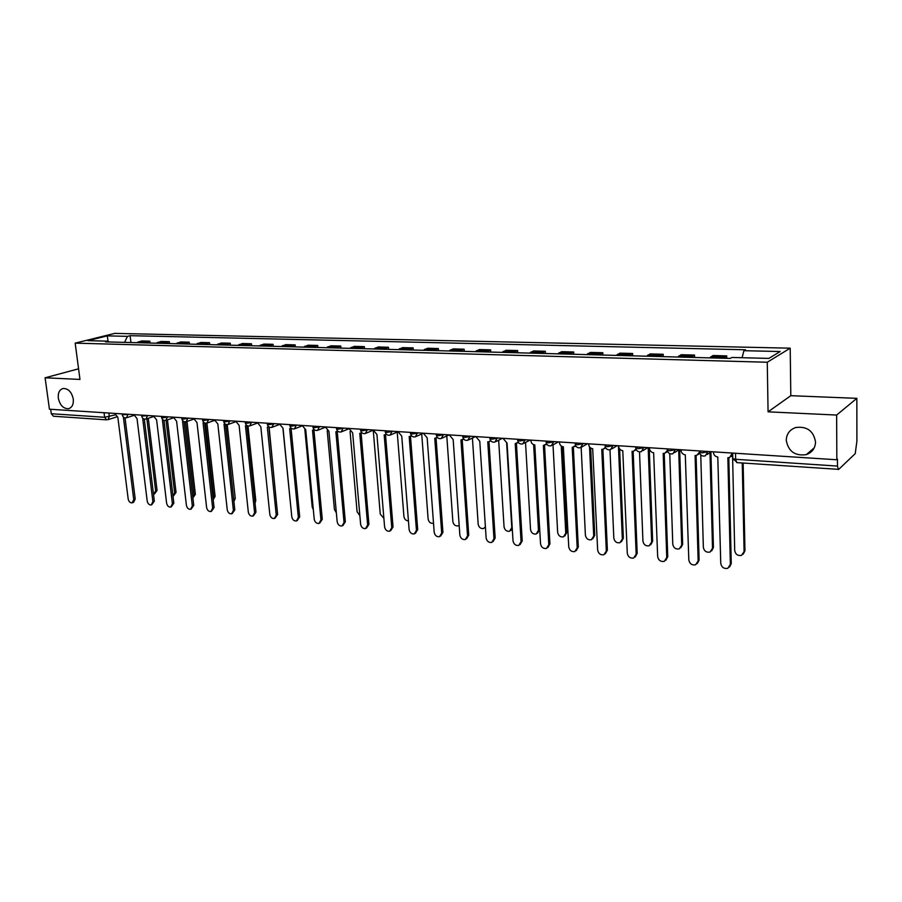 <?xml version="1.0" encoding="UTF-8"?>
<svg xmlns="http://www.w3.org/2000/svg" width="902" height="902" viewBox="0 0 902 902"><rect width="100%" height="100%" fill="white"/><g stroke="black" fill="none" stroke-linecap="round" stroke-linejoin="round"><path stroke-width="1.35" d="M73.276 399.045C73.705 404.367 72.104 407.58 68.496 408.696C63.343 408.753 59.949 405.246 58.314 398.177C57.875 392.832 59.476 389.596 63.14 388.48C68.281 388.458 71.664 391.975 73.276 399.045M815.543 441.98C815.261 448.215 812.195 452.421 806.343 454.608C795 456.209 788.303 451.428 786.262 440.289C786.51 433.952 789.656 429.702 795.699 427.525C806.952 426.082 813.559 430.897 815.543 441.98M836.639 415.055L856.844 398.346L790.806 395.685L790.208 348.172L114.757 333.39L75.17 343.132L767.264 362.243L768.076 411.831L836.639 415.055L836.842 459.761L49.441 409.215L45.1 377.791L79.974 379.426L75.17 343.132M856.844 398.346L856.9 441.157L855.231 453.627L838.725 469.367L736.765 462.613L735.637 459.298L837.484 466.086L838.386 469.514M104.034 412.721L104.621 417.276L106.684 419.847L53.398 416.228L51.29 413.736L104.621 417.276L115.061 414.909M50.681 409.294L51.29 413.736M78.564 368.817L45.1 377.791M837.484 466.086L837.462 459.186L836.842 459.761M723.472 358.241L726.719 355.884L712.997 355.535L709.694 357.88M726.775 358.331L726.719 355.884M691.157 357.384L694.54 355.061L681.179 354.723L677.74 357.023M694.608 357.474L694.54 355.061M659.666 356.549L663.184 354.26L650.15 353.934L646.587 356.2M663.263 356.651L663.184 354.26M628.965 355.738L632.618 353.483L619.911 353.156L616.213 355.399M632.708 355.839L632.618 353.483M599.041 354.948L602.795 352.727L590.404 352.411L586.593 354.61M602.897 355.05L602.795 352.727M569.838 354.17L573.717 351.983L561.619 351.679L557.707 353.855M573.819 354.272L573.717 351.983M541.358 353.415L545.327 351.261L533.522 350.957L529.508 353.099M545.451 353.528L545.327 351.261M513.554 352.682L517.624 350.551L506.101 350.258L501.986 352.378M517.748 352.795L517.624 350.551M486.403 351.96L490.575 349.863L479.312 349.57L475.117 351.667M490.711 352.073L490.575 349.863M459.896 351.261L464.147 349.187L453.154 348.905L448.869 350.968M464.293 351.374L464.147 349.187M433.997 350.574L438.338 348.533L427.593 348.251L423.218 350.292M438.485 350.686L438.338 348.533M408.696 349.897L413.116 347.89L402.608 347.62L398.165 349.626M413.274 350.021L413.116 347.89M383.97 349.243L388.458 347.259L378.186 346.988L373.676 348.973M388.627 349.367L388.458 347.259M359.797 348.612L364.34 346.639L354.306 346.379L349.728 348.341M364.521 348.736L364.34 346.639M336.153 347.98L340.764 346.041L330.955 345.793L326.31 347.721M340.956 348.104L340.764 346.041M313.028 347.371L317.707 345.455L308.101 345.207L303.399 347.112M317.899 347.495L317.707 345.455M290.399 346.774L295.134 344.88L285.742 344.632L280.984 346.515M295.337 346.898L295.134 344.88M268.266 346.188L273.058 344.316L263.858 344.079L259.043 345.94M273.25 346.312L273.058 344.316M246.596 345.613L251.432 343.763L242.424 343.527L237.564 345.365M251.635 345.748L251.432 343.763M225.376 345.049L230.269 343.222L221.441 342.997L216.536 344.812M230.472 345.184L230.269 343.222M204.607 344.496L209.535 342.692L200.898 342.467L195.948 344.271M209.749 344.632L209.535 342.692M184.256 343.955L189.228 342.174L180.761 341.959L175.777 343.73M189.454 344.09L189.228 342.174M164.322 343.425L169.339 341.666L161.041 341.452L156.012 343.211M169.553 343.572L169.339 341.666M144.794 342.918L149.833 341.17L141.704 340.956L136.642 342.692M150.059 343.053L149.833 341.17M742.087 357.711L743.902 350.698L780.162 351.532L768.854 358.41L731.939 357.451L730.225 358.421L105.478 341.869L108.229 341.182L87.911 340.652L107.282 335.871L127.475 336.345L124.532 342.377M743.902 350.698L745.526 349.773L130.113 335.679L127.475 336.345M790.208 348.172L767.264 362.243M790.806 395.685L768.076 411.831M130.959 342.546L130.113 335.679M109.018 341.959L108.229 341.182M108.003 341.17L107.282 335.871M713.448 451.834L713.471 452.533C713.786 455.093 715.23 456.581 717.789 457.01L720.766 563.4C721.589 567.313 723.923 568.959 727.767 568.339L730.349 564.438L727.858 457.675L729.662 457.528L732.334 453.052M732.706 455.206L731.263 456.559M728.805 457.686L731.263 563.581L729.526 567.042M732.559 455.431L732.616 458.081M732.627 458.509L734.702 550.57C735.502 554.403 737.791 556.004 741.557 555.361L744.094 551.539L742.245 462.985M743.147 463.042L744.962 550.727L743.271 554.11M681.033 449.76L681.055 450.436C681.382 452.973 682.791 454.439 685.294 454.856L688.812 559.928C689.624 563.761 691.879 565.396 695.6 564.81L698.148 560.943L695.092 455.51L696.806 455.375L699.422 452.15M699.76 453.255L698.328 454.484M696.096 455.521L699.106 560.097L697.28 563.615M699.422 450.932L699.546 452.252L702.263 452.86L708.746 451.53M649.451 447.73L649.474 448.407C649.812 450.899 651.188 452.353 653.634 452.77L657.659 556.534C658.449 560.3 660.647 561.912 664.255 561.382L666.758 557.526L663.184 453.402L664.808 453.278L667.311 450.526M667.581 451.44L666.251 452.454M664.222 453.402L667.751 556.703L665.856 560.266M700.764 454.89L703.346 547.345C704.135 551.099 706.356 552.678 709.998 552.092L712.512 548.292L709.987 452.545M710.911 451.879L713.426 547.491L711.644 550.93M669.769 453.672L672.768 544.199C673.546 547.875 675.699 549.442 679.229 548.901L681.709 545.112L678.687 449.873M679.668 449.67L682.656 544.334L680.807 547.818M618.671 445.757L618.704 446.422C619.043 448.892 620.396 450.323 622.775 450.729L627.285 553.242C628.063 556.929 630.205 558.53 633.689 558.034L636.158 554.2L632.088 451.338L633.632 451.225L635.966 448.959M636.237 449.624L634.997 450.459M633.159 451.327L637.195 553.388L635.222 556.996M588.668 443.829L588.69 444.483C589.04 446.918 590.37 448.339 592.682 448.734L597.654 550.017C598.432 553.636 600.506 555.215 603.889 554.764L606.324 550.953L601.769 449.331L603.246 449.23L605.422 447.291M605.682 447.832L604.554 448.519M602.886 449.309L607.384 550.164L605.355 553.794M559.398 441.946L559.432 442.6C559.781 445.013 561.089 446.411 563.344 446.794L568.756 546.871C569.512 550.434 571.53 551.99 574.811 551.573L577.201 547.796L572.206 447.381L575.645 445.599M575.893 446.062L574.867 446.614M573.356 447.347L578.306 547.018L576.231 550.66M639.518 451.913L642.934 541.121C643.701 544.729 645.787 546.285 649.214 545.778L651.661 542.023L648.177 447.651M649.214 447.708L652.642 541.256L650.725 544.774M609.989 449.816L613.822 538.122C614.566 541.662 616.607 543.207 619.933 542.733L622.335 539.001L618.422 445.735M619.629 448.959L623.35 538.246L621.377 541.798M581.17 447.448L585.398 535.202C586.142 538.674 588.115 540.197 591.351 539.768L593.719 536.059L589.536 446.885M590.686 448.023L594.756 535.314L592.727 538.889M530.85 440.12L530.883 440.762C531.233 443.141 532.518 444.517 534.728 444.9L540.546 543.816C541.29 547.3 543.263 548.844 546.443 548.461L548.799 544.707L543.365 445.475L546.601 443.919M546.837 444.303L545.913 444.742M544.549 445.43L549.927 543.94L547.807 547.604M553.005 444.844L557.65 532.349C558.372 535.754 560.3 537.265 563.434 536.859L565.768 533.183L561.258 446.005M562.42 446.614L566.839 532.451L564.765 536.036M502.989 438.327L507.059 443.074L513.012 540.817C513.745 544.244 515.662 545.778 518.751 545.417L521.063 541.696L515.222 443.615L518.267 442.251M518.492 442.578L517.658 442.938M516.44 443.547L522.224 540.941L520.071 544.605M525.516 442.465L530.545 529.553C531.255 532.902 533.138 534.401 536.183 534.029L538.471 530.365L533.634 444.652M534.807 444.911L539.576 529.654L537.457 533.24M475.794 436.579L479.785 441.27L486.122 537.896C486.843 541.268 488.715 542.778 491.714 542.44L493.98 538.753L487.768 441.8L488.985 441.721L495.164 538.009L492.988 541.674M490.823 440.875L490.057 441.191M488.985 441.721L490.62 440.604M498.659 440.199L504.049 526.824C504.759 530.117 506.586 531.594 509.551 531.255L511.795 527.625L506.642 443.04M512.313 529.327L510.791 530.511M449.23 434.877L453.165 439.511L459.851 535.044C460.572 538.347 462.388 539.847 465.308 539.543L467.54 535.878L460.945 440.018L463.628 438.97M463.82 439.206L463.109 439.488M462.219 439.928L468.747 535.157L466.537 538.81M472.422 438.034L478.173 524.163C478.861 527.399 480.653 528.865 483.528 528.538L485.4 526.881M485.434 527.49L484.724 527.828M423.297 433.208L427.153 437.786L434.189 532.259C434.899 535.506 436.669 536.994 439.511 536.701L441.698 533.071L434.764 438.293L437.278 437.369M437.436 437.56L436.793 437.808M436.061 438.18L442.927 532.36L440.672 536.036M446.783 435.959L452.86 521.559C453.548 524.738 455.296 526.193 458.092 525.889L459.174 525.291M397.962 431.584L401.751 436.106L409.113 529.53C409.812 532.732 411.537 534.198 414.3 533.939L416.442 530.331L409.181 436.602L411.537 435.801M411.662 435.937L411.098 436.162M410.5 436.467L417.705 529.621L415.382 533.33M421.719 433.963L428.123 519.011C428.8 522.145 430.502 523.577 433.231 523.307L433.512 523.194M373.191 429.995L376.923 434.46L384.59 526.869C385.289 530.015 386.981 531.47 389.664 531.222L391.761 527.647L384.184 434.944L386.383 434.245M385.526 434.798L393.035 526.948L390.679 530.669M397.207 432.035L403.927 516.519C404.468 519.315 405.968 520.758 408.426 520.86M348.995 428.439L352.659 432.859L360.62 524.254C361.307 527.366 362.954 528.798 365.569 528.572L367.633 525.02L359.763 433.332L361.815 432.723M361.116 433.163L368.929 524.344L366.516 528.076M373.315 431.1L380.249 514.084L383.891 518.357M325.329 426.928L328.937 431.291L337.168 521.706C337.844 524.761 339.468 526.193 342.016 525.979L344.034 522.461L335.871 431.742L337.788 431.224M337.258 431.562L345.342 521.784L342.895 525.528M350.066 431.528L357.079 511.693L359.875 515.707M302.181 425.44L305.733 429.758L314.234 519.214C314.899 522.224 316.478 523.634 318.97 523.442L320.943 519.947L312.52 430.198L314.302 429.747M313.919 429.995L322.273 519.293L319.793 523.036M327.223 430.739L334.405 509.359L336.367 512.866M279.541 423.985L283.036 428.247L291.786 516.778C292.451 519.744 293.996 521.142 296.42 520.961L298.348 517.489L289.677 428.687L291.335 428.303M291.087 428.461L299.701 516.846L297.186 520.589M304.842 429.6L312.216 507.071L313.332 509.777M257.386 422.564L260.825 426.781L269.811 514.388C270.476 517.308 271.987 518.695 274.343 518.526L276.238 515.087L267.33 427.21L268.864 426.883M268.897 426.905L277.613 514.456L275.076 518.188M282.912 428.247L290.703 505.909M235.715 421.178L239.098 425.349L248.309 512.054C248.963 514.929 250.44 516.305 252.74 516.147L254.601 512.742L245.457 425.767L246.877 425.496L255.976 512.111L253.428 515.843M269.089 427.029L276.587 504.342M214.484 419.813L217.822 423.94L227.248 509.765C227.89 512.607 229.345 513.96 231.588 513.824L233.404 510.431L224.046 424.346L225.308 424.154M225.511 424.211L234.802 509.822L232.231 513.531M247.971 425.958L255.785 500.531L255.04 503.203M193.704 418.472L196.986 422.564L206.614 507.522C207.268 510.329 208.689 511.659 210.876 511.535L212.658 508.176L203.085 422.959L204.303 422.779M204.574 422.914L214.056 507.578L211.474 511.276M233.787 500.486L225.793 424.346M227.248 424.617L235.242 498.423L233.911 501.557M173.353 417.175L176.589 421.211L186.41 505.323C187.052 508.097 188.439 509.416 190.581 509.303L192.329 505.966L182.565 421.606L183.67 421.459M184.076 421.64L193.75 505.368L191.156 509.066M213.154 499.449L213.74 496.934L205.498 423.185M206.93 423.083L215.104 496.359L213.176 499.719M153.419 415.89L156.61 419.892L166.611 503.181C167.253 505.898 168.618 507.217 170.703 507.116L172.406 503.812L162.461 420.276L163.476 420.163M163.984 420.366L173.838 503.215L171.233 506.89M186.996 421.437L195.373 494.341L192.881 497.915L193.998 494.905L185.575 421.832M133.891 414.638L137.025 418.596L147.206 501.072C147.838 503.756 149.18 505.052 151.22 504.962L152.889 501.681L142.764 418.979L143.689 418.889M144.309 419.103L154.332 501.106L151.728 504.759M172.992 496.134L174.65 492.909L166.047 420.332M167.456 419.847L176.037 492.357L173.477 495.942M114.757 413.409L117.846 417.322L128.185 498.998C128.817 501.659 130.125 502.944 132.132 502.865L133.755 499.607L123.461 417.694L124.296 417.626M125.028 417.851L135.21 499.031L133.575 502.29L132.594 502.673M153.487 494.217L155.663 490.959L146.879 418.776M148.3 418.302L157.061 490.406L154.501 493.98M122.277 414.841L129.268 414.345M128.028 414.266L126.494 417.784C124.307 418.111 122.909 417.209 122.3 415.067L122.153 413.883M141.727 416.081L148.785 415.596M147.545 415.518L145.989 419.069C143.768 419.407 142.358 418.494 141.749 416.329L141.603 415.134M161.582 417.355L162.687 417.851L168.708 416.871M167.479 416.792L165.878 420.377C163.645 420.727 162.213 419.802 161.605 417.615L161.469 416.408M181.843 418.652L183.005 419.171L189.048 418.178M187.83 418.1L186.184 421.719C183.929 422.08 182.486 421.144 181.877 418.923L181.742 417.705M202.544 419.971L203.739 420.512L209.816 419.509M208.61 419.43L206.919 423.083C204.641 423.455 203.187 422.508 202.578 420.253L202.443 419.035M223.685 421.324L224.925 421.888L231.025 420.873M229.83 420.794L228.105 424.481C225.793 424.853 224.339 423.906 223.707 421.617L223.583 420.4M245.276 422.7L246.573 423.297L252.695 422.26M251.511 422.192L249.741 425.902C247.407 426.296 245.93 425.327 245.31 423.015L245.175 421.775M267.342 424.109L268.683 424.729L274.839 423.681M273.678 423.613L271.852 427.368C269.495 427.762 267.995 426.793 267.375 424.436L267.24 423.196M289.892 425.541L291.29 426.195L297.48 425.135M296.318 425.067L294.447 428.856C292.068 429.262 290.557 428.281 289.925 425.891L289.801 424.639M312.938 427.007L314.403 427.695L320.605 426.623M319.466 426.545L317.56 430.378C315.136 430.795 313.614 429.803 312.971 427.379L312.859 426.127M336.514 428.518L338.036 429.228L344.271 428.146M343.143 428.067L341.182 431.934C338.735 432.374 337.19 431.359 336.547 428.89L336.435 427.638M360.62 430.051L362.209 430.795L368.467 429.69M367.362 429.623L365.344 433.524C362.875 433.975 361.307 432.949 360.653 430.446L360.541 429.183M385.278 431.618L386.947 432.408L393.227 431.28M392.133 431.212L390.07 435.147C387.567 435.621 385.977 434.584 385.312 432.035L385.21 430.773M410.523 433.219L412.259 434.042L418.562 432.904M417.491 432.836L415.382 436.816C412.834 437.301 411.222 436.252 410.557 433.659L410.455 432.385M436.354 434.865L438.169 435.722L444.494 434.572M443.446 434.505L441.281 438.519C438.699 439.026 437.064 437.955 436.388 435.328L436.297 434.042M462.805 436.545L464.699 437.447L471.047 436.275M470.021 436.207L467.8 440.266C465.173 440.785 463.527 439.702 462.839 437.03L462.749 435.745M489.899 438.271L491.872 439.206L498.242 438.022M497.239 437.955L494.972 442.048C492.3 442.589 490.62 441.495 489.933 438.778L489.842 437.481M517.647 440.029L519.71 441.022L526.103 439.815M525.122 439.748L522.81 443.885C520.082 444.438 518.379 443.333 517.68 440.559L517.601 439.263M546.082 441.833L548.247 442.871L554.662 441.642M553.704 441.585L551.336 445.757C548.563 446.343 546.826 445.216 546.116 442.386L546.048 441.089M575.239 443.694L577.505 444.765L583.932 443.525M583.008 443.468L580.572 447.674C577.754 448.283 575.983 447.144 575.262 444.269L575.205 442.961M605.129 445.588L607.497 446.715L613.946 445.453M613.056 445.396L610.564 449.647C607.689 450.278 605.885 449.128 605.152 446.186L605.095 444.878M635.786 447.527L638.266 448.711L644.727 447.426M643.87 447.369L641.333 451.665C638.39 452.33 636.553 451.158 635.809 448.159L635.763 446.851M667.243 449.523L667.266 450.177L669.848 450.763L676.32 449.455M675.497 449.399L672.903 453.74C669.904 454.428 668.021 453.244 667.266 450.177L667.221 448.869M707.957 451.485L705.308 455.86C702.241 456.581 700.324 455.386 699.546 452.252L699.512 450.944M108.894 413.037L109.356 416.713L107.823 419.734M157.647 342.343L165.957 342.568M177.401 342.861L185.88 343.076M197.561 343.38L206.208 343.606M218.137 343.921L226.977 344.147M239.154 344.463L248.174 344.699M260.61 345.026L269.822 345.263M282.529 345.601L291.944 345.838M304.932 346.176L314.55 346.424M327.821 346.774L337.652 347.033M351.216 347.383L361.274 347.642M375.142 348.003L385.436 348.273M399.62 348.646L410.139 348.916M424.65 349.288L435.418 349.57M450.267 349.965L461.283 350.247M476.493 350.641L487.768 350.934M503.327 351.34L514.884 351.645M530.827 352.051L542.654 352.366M558.992 352.783L571.113 353.099M587.845 353.539L600.27 353.866M617.43 354.306L630.171 354.644M647.76 355.095L660.828 355.433M678.868 355.907L692.274 356.256M710.787 356.741L724.543 357.102M138.288 341.847L146.44 342.05M732.774 458.013L732.785 458.656L735.637 459.298L735.502 453.255M737.171 462.478L732.785 458.656L732.661 453.063M730.349 564.438L731.263 563.581M744.962 550.727L744.094 551.539M698.148 560.943L699.106 560.097M666.758 557.526L667.751 556.703M713.426 547.491L712.512 548.292M682.656 544.334L681.709 545.112M636.158 554.2L637.195 553.388M606.324 550.953L607.384 550.164M577.201 547.796L578.306 547.018M652.642 541.256L651.661 542.023M623.35 538.246L622.335 539.001M594.756 535.314L593.719 536.059M548.799 544.707L549.927 543.94M566.839 532.451L565.768 533.183M521.063 541.696L522.224 540.941M539.576 529.654L538.471 530.365M493.98 538.753L495.164 538.009M467.54 535.878L468.747 535.157M441.698 533.071L442.927 532.36M416.442 530.331L417.705 529.621M391.761 527.647L393.035 526.948M367.633 525.02L368.929 524.344M344.034 522.461L345.342 521.784M320.943 519.947L322.273 519.293M298.348 517.489L299.701 516.846M276.238 515.087L277.613 514.456M254.601 512.742L255.976 512.111M233.404 510.431L234.802 509.822M255.785 500.531L254.815 500.96M212.658 508.176L214.056 507.578M235.242 498.423L233.889 499.009M192.329 505.966L193.75 505.368M215.104 496.359L213.74 496.934M172.406 503.812L173.838 503.215M195.373 494.341L193.998 494.905M152.889 501.681L154.332 501.106M176.037 492.357L174.65 492.909M133.755 499.607L135.21 499.031M157.061 490.406L155.663 490.959M68.496 408.696L69.398 408.426M806.343 454.608L814.247 447.82M707.258 454.484L711.193 451.688M674.696 452.533L679.048 449.624M642.979 450.628L647.737 447.618M612.086 448.734L617.205 445.656M581.97 446.873L587.45 443.75M552.622 445.058L558.417 441.89M523.994 443.265L530.094 440.063M496.066 441.506L502.448 438.293M468.815 439.781L475.467 436.557M442.217 438.09L449.106 434.865M416.239 436.433L423.297 433.253M390.87 434.809L397.962 431.708M366.088 433.208L373.214 430.198M341.869 431.652L349.018 428.721M318.192 430.119L325.363 427.266M295.044 428.619L302.226 425.845M272.404 427.153L279.586 424.447M250.249 425.721L257.442 423.072M228.578 424.312L235.772 421.73M207.37 422.925L214.552 420.411M186.601 421.572L193.783 419.114M166.272 420.242L173.443 417.84M146.35 418.945L153.509 416.6M126.844 417.671L133.992 415.371M116.595 416.95L108.15 419.633"/></g></svg>
